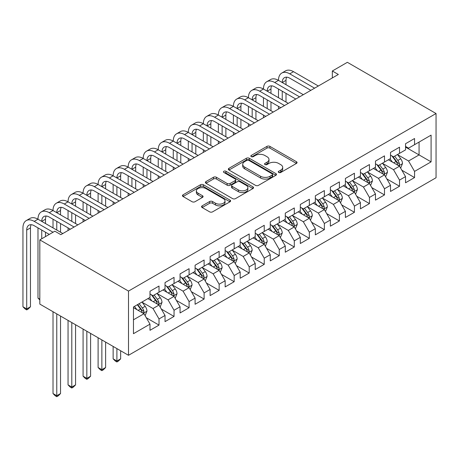 <?xml version="1.0" encoding="UTF-8"?>
<svg xmlns="http://www.w3.org/2000/svg" width="459" height="459" viewBox="0 0 459 459"><rect width="100%" height="100%" fill="white"/><g stroke="black" fill="none" stroke-linecap="round" stroke-linejoin="round"><path stroke-width="0.69" d="M278.711 172.469A1.463 0.843 0 0 0 280.776 172.469L296.451 163.421A2.088 1.205 0 0 0 297.065 162.566A2.088 1.205 0 0 0 296.451 161.717L269.898 146.387A2.088 1.205 0 0 0 266.943 146.387L251.268 155.435A1.463 0.843 0 0 0 250.838 156.031A1.463 0.843 0 0 0 251.268 156.628A1.463 0.843 0 0 0 253.334 156.628L255.359 155.458A6.678 3.856 0 0 1 264.803 155.458L267.018 156.731A6.678 3.856 0 0 1 268.974 159.462A6.678 3.856 0 0 1 267.018 162.188L264.986 163.358A1.463 0.843 0 0 0 264.562 163.955A1.463 0.843 0 0 0 264.986 164.552A1.463 0.843 0 0 0 267.052 164.552L269.083 163.381A6.678 3.856 0 0 1 278.527 163.381L280.742 164.655A6.678 3.856 0 0 1 282.698 167.38A6.678 3.856 0 0 1 280.742 170.105L278.711 171.282A1.463 0.843 0 0 0 278.28 171.878A1.463 0.843 0 0 0 278.711 172.469L278.711 171.282M202.172 205.844A2.088 1.205 0 0 0 201.558 206.693A2.088 1.205 0 0 0 202.172 207.548L209.625 211.846A2.088 1.205 0 0 0 212.574 211.846L229.982 201.799A2.088 1.205 0 0 0 230.596 200.944A2.088 1.205 0 0 0 229.982 200.095L203.423 184.759A2.088 1.205 0 0 0 200.474 184.759L183.066 194.811A2.088 1.205 0 0 0 182.452 195.666A2.088 1.205 0 0 0 183.066 196.515L192.063 201.713A2.088 1.205 0 0 0 195.018 201.713L202.465 197.41A2.088 1.205 0 0 0 203.079 196.555A2.088 1.205 0 0 0 202.465 195.706L198.001 193.13A5.583 3.224 0 0 1 196.366 190.852A5.583 3.224 0 0 1 199.814 187.874A5.583 3.224 0 0 1 205.896 188.574L223.384 198.667A5.583 3.224 0 0 1 225.013 200.944A5.583 3.224 0 0 1 221.571 203.922A5.583 3.224 0 0 1 215.489 203.222L212.574 201.541A2.088 1.205 0 0 0 209.625 201.541L202.172 205.844L202.172 207.548M39.818 239.879L128.503 291.081L128.503 355.3L39.818 304.099L39.818 239.879L54.845 231.198L60.858 234.669L338.346 74.467L332.333 70.996L332.333 77.938M332.333 70.996L347.365 62.315L436.05 113.522L128.503 291.081M255.508 185.356A2.088 1.205 0 0 0 258.463 185.356L275.87 175.304A2.088 1.205 0 0 0 276.484 174.454A2.088 1.205 0 0 0 275.87 173.6L249.312 158.269A2.088 1.205 0 0 0 246.363 158.269L228.949 168.321A2.088 1.205 0 0 0 228.341 169.17A2.088 1.205 0 0 0 228.949 170.025L255.508 185.356M224.445 172.785A1.463 0.843 0 0 1 225.926 172.991L225.926 171.259L252.926 186.847A2.088 1.205 0 0 1 253.54 187.697A2.088 1.205 0 0 1 252.926 188.551L235.519 198.604A2.088 1.205 0 0 1 232.564 198.604L206.005 183.267L206.005 181.563A2.088 1.205 0 0 0 205.397 182.418A2.088 1.205 0 0 0 206.005 183.267M206.005 181.563L213.458 177.266A2.088 1.205 0 0 1 216.407 177.266L227.182 183.48A2.088 1.205 0 0 0 230.131 183.48L235.077 180.628A2.088 1.205 0 0 0 235.685 179.779A2.088 1.205 0 0 0 235.077 178.924L223.86 172.452A1.463 0.843 0 0 1 223.435 171.855A1.463 0.843 0 0 1 224.336 171.075A1.463 0.843 0 0 1 225.926 171.259M128.503 355.3L436.05 177.742L436.05 113.522M405.538 147.104L419.067 154.918L419.067 142.072L431.087 135.13L414.557 144.677L414.557 138.515L405.538 143.719L405.538 149.881L399.525 153.352L399.525 147.19L390.506 152.399L390.506 158.562L384.493 162.033L384.493 155.871L375.473 161.08L375.473 167.242L369.461 170.714L369.461 164.552L360.441 169.755L360.441 175.917L354.428 179.389L354.428 173.227L345.409 178.436L345.409 184.598L339.396 188.07L339.396 181.907L330.377 187.111L330.377 193.273L324.364 196.745L324.364 190.583L315.344 195.792L315.344 201.954L309.332 205.425L309.332 199.263L300.312 204.473L300.312 210.629L294.299 214.106L294.299 207.944L285.28 213.148L285.28 219.31L279.267 222.781L279.267 216.619L270.253 221.829L270.253 227.991L264.241 231.462L264.241 225.3L255.221 230.504L255.221 236.666L249.208 240.137L249.208 233.975L240.189 239.185L240.189 245.347L234.176 248.818L234.176 242.656L225.157 247.86L225.157 254.022L219.144 257.493L219.144 251.331L210.124 256.541L210.124 262.703L204.112 266.174L204.112 260.012L195.092 265.222L195.092 271.384L189.079 274.855L189.079 268.693L180.06 273.897L180.06 280.059L174.047 283.53L174.047 277.368L165.028 282.578L165.028 288.74L159.015 292.211L159.015 286.049L149.995 291.253L149.995 297.415L133.46 306.962L133.46 333.693L149.995 324.146L143.983 313.732L133.46 307.656M431.087 135.13L431.087 161.861L414.557 171.408L408.544 160.994L397.643 154.7M401.854 170.232L414.557 177.57L414.557 171.408M414.557 177.57L405.538 182.774L405.538 176.612L399.525 180.083L393.512 169.669L382.611 163.375M386.822 178.912L399.525 186.245L399.525 180.083M399.525 186.245L390.506 191.455L390.506 185.293L384.493 188.764L378.48 178.35L367.579 172.056M371.79 187.593L384.493 194.926L384.493 188.764M384.493 194.926L375.473 200.13L375.473 193.968L369.461 197.439L363.448 187.025L352.546 180.737M356.758 196.268L369.461 203.601L369.461 197.439M369.461 203.601L360.441 208.811L360.441 202.648L354.428 206.12L348.415 195.706L337.52 189.412M341.726 204.949L354.428 212.282L354.428 206.12M354.428 212.282L345.409 217.486L345.409 211.329L339.396 214.801L333.383 204.381L322.488 198.093M326.693 213.624L339.396 220.963L339.396 214.801M339.396 220.963L330.377 226.167L330.377 220.004L324.364 223.476L318.351 213.062L307.455 206.768M311.661 222.305L324.364 229.638L324.364 223.476M324.364 229.638L315.344 234.847L315.344 228.685L309.332 232.156L303.319 221.743L292.423 215.449M296.629 230.986L309.332 238.319L309.332 232.156M309.332 238.319L300.312 243.522L300.312 237.36L294.299 240.832L288.286 230.418L277.391 224.13M281.602 239.661L294.299 246.994L294.299 240.832M294.299 246.994L285.28 252.203L285.28 246.041L279.267 249.512L273.26 239.099L262.359 232.805M266.57 248.342L279.267 255.674L279.267 249.512M279.267 255.674L270.253 260.878L270.253 254.716L264.241 258.188L258.228 247.774L247.326 241.486M251.538 257.017L264.241 264.35L264.241 258.188M264.241 264.35L255.221 269.559L255.221 263.397L249.208 266.868L243.195 256.455L232.294 250.161M236.505 265.698L249.208 273.03L249.208 266.868M249.208 273.03L240.189 278.24L240.189 272.078L234.176 275.549L228.163 265.136L217.262 258.842M221.473 274.373L234.176 281.711L234.176 275.549M234.176 281.711L225.157 286.915L225.157 280.753L219.144 284.224L213.131 273.811L202.23 267.517M206.441 283.054L219.144 290.386L219.144 284.224M219.144 290.386L210.124 295.596L210.124 289.434L204.112 292.905L198.099 282.492L187.203 276.198M191.409 291.735L204.112 299.067L204.112 292.905M204.112 299.067L195.092 304.271L195.092 298.109L189.079 301.58L183.066 291.167L172.171 284.878M176.376 300.41L189.079 307.742L189.079 301.58M189.079 307.742L180.06 312.952L180.06 306.79L174.047 310.261L168.034 299.847L157.139 293.553M161.344 309.091L174.047 316.423L174.047 310.261M174.047 316.423L165.028 321.627L165.028 315.471L159.015 318.942L153.002 308.523L142.106 302.234M146.318 317.766L159.015 325.104L159.015 318.942M159.015 325.104L149.995 330.308L149.995 324.146M149.995 293.944L153.002 295.682L159.015 292.211M133.46 319.808L143.983 313.732M165.028 285.268L168.034 287.001L174.047 283.53M153.002 308.523L159.015 305.051L147.896 298.631M165.028 315.471L159.015 305.051M180.06 276.588L183.066 278.326L189.079 274.855M168.034 299.847L174.047 296.376L162.922 289.956M180.06 306.79L174.047 296.376M195.092 267.913L198.099 269.645L204.112 266.174M183.066 291.167L189.079 287.695L177.954 281.275M195.092 298.109L189.079 287.695M210.124 259.232L213.131 260.964L219.144 257.493M198.099 282.492L204.112 279.02L192.987 272.594M210.124 289.434L204.112 279.02M225.157 250.551L228.163 252.289L234.176 248.818M213.131 273.811L219.144 270.34L208.019 263.919M225.157 280.753L219.144 270.34M240.189 241.876L243.195 243.609L249.208 240.137M228.163 265.136L234.176 261.664L223.051 255.238M240.189 272.078L234.176 261.664M255.221 233.195L258.228 234.933L264.241 231.462M243.195 256.455L249.208 252.984L238.083 246.563M255.221 263.397L249.208 252.984M270.253 224.52L273.26 226.253L279.267 222.781M258.228 247.774L264.241 244.303L253.116 237.882M270.253 254.716L264.241 244.303M285.28 215.839L288.286 217.577L294.299 214.106M273.26 239.099L279.267 235.628L268.148 229.202M285.28 246.041L279.267 235.628M300.312 207.158L303.319 208.897L309.332 205.425M288.286 230.418L294.299 226.947L283.18 220.527M300.312 237.36L294.299 226.947M315.344 198.483L318.351 200.216L324.364 196.745M303.319 221.743L309.332 218.272L298.212 211.846M315.344 228.685L309.332 218.272M330.377 189.802L333.383 191.541L339.396 188.07M318.351 213.062L324.364 209.591L313.239 203.171M330.377 220.004L324.364 209.591M345.409 181.127L348.415 182.86L354.428 179.389M333.383 204.381L339.396 200.91L328.271 194.49M345.409 211.329L339.396 200.91M360.441 172.446L363.448 174.185L369.461 170.714M348.415 195.706L354.428 192.235L343.303 185.815M360.441 202.648L354.428 192.235M375.473 163.771L378.48 165.504L384.493 162.033M363.448 187.025L369.461 183.554L358.336 177.134M375.473 193.968L369.461 183.554M390.506 155.09L393.512 156.823L399.525 153.352M378.48 178.35L384.493 174.879L373.368 168.453M390.506 185.293L384.493 174.879M405.538 146.41L408.544 148.148L414.557 144.677M393.512 169.669L399.525 166.198L388.4 159.778M405.538 176.612L399.525 166.198M408.544 160.994L419.067 154.918L431.087 161.861M279.296 172.676L280.742 171.844A6.678 3.856 0 0 0 282.698 169.119L282.698 167.38M268.974 159.462L268.974 161.195A6.678 3.856 0 0 1 267.018 163.92L265.572 164.758M296.428 163.438L269.898 148.119A2.088 1.205 0 0 0 266.943 148.119L251.853 156.835M275.842 175.321L249.312 160.002A2.088 1.205 0 0 0 246.363 160.002L228.978 170.037M272.181 175.051A1.463 0.843 0 0 0 272.612 174.454A1.463 0.843 0 0 0 272.181 173.858L248.87 160.398A1.463 0.843 0 0 0 246.804 160.398L244.664 161.631A6.678 3.856 0 0 0 242.708 164.356A6.678 3.856 0 0 0 244.664 167.082L260.597 176.285A6.678 3.856 0 0 0 270.041 176.285L272.181 175.051L272.181 176.784A1.463 0.843 0 0 0 272.612 176.187L272.612 174.454M242.708 164.356L242.708 166.095A6.678 3.856 0 0 0 244.664 168.82L244.664 167.082M272.181 176.784L270.041 178.017A6.678 3.856 0 0 1 260.597 178.017L244.664 168.82M206.034 183.284L213.458 178.999L213.458 177.266M235.685 179.779L235.685 181.512A2.088 1.205 0 0 1 235.077 182.366L230.131 185.218A2.088 1.205 0 0 1 227.182 185.218L216.407 178.999A2.088 1.205 0 0 0 213.458 178.999M225.926 172.991L252.898 188.569M238.359 189.934A5.583 3.224 0 0 0 244.44 190.634A5.583 3.224 0 0 0 247.883 187.656A5.583 3.224 0 0 0 246.253 185.379L240.091 181.821A2.088 1.205 0 0 0 237.142 181.821L232.197 184.673A2.088 1.205 0 0 0 231.588 185.528A2.088 1.205 0 0 0 232.197 186.377L238.359 189.934L238.359 191.673A5.583 3.224 0 0 0 244.44 192.367A5.583 3.224 0 0 0 247.883 189.389L247.883 187.656M231.588 185.528L231.588 187.261A2.088 1.205 0 0 0 232.197 188.115L232.197 186.377M238.359 191.673L232.197 188.115M225.013 200.944L225.013 202.683A5.583 3.224 0 0 1 221.571 205.655A5.583 3.224 0 0 1 215.489 204.961L212.574 203.28A2.088 1.205 0 0 0 209.625 203.28L202.201 207.56M196.366 190.852L196.366 192.585A5.583 3.224 0 0 0 198.001 194.863L198.001 193.13M202.436 197.427L198.001 194.863M229.953 201.811L203.423 186.497A2.088 1.205 0 0 0 200.474 186.497L183.089 196.532M400.638 168.126L402.497 163.576A5.634 3.253 -120 0 0 400.701 158.78L397.505 154.517M392.422 162.096L389.989 158.86M388.859 160.042L388.578 159.675M398.464 165.584L399.336 164.798L399.456 163.817A5.634 3.253 -120 0 0 397.844 160.432L394.654 156.169M392.829 156.433L396.771 161.7A2.869 1.658 60 0 1 397.293 162.566L399.456 163.817M391.837 155.859L396.042 161.47A5.634 3.253 60 0 1 397.655 164.861L397.769 165.183M49.285 234.411L34.224 225.713A10.632 6.139 -120 0 0 28.911 225.191A10.632 6.139 -120 0 0 26.708 230.057L26.708 308.941L22.95 306.773L22.95 227.888A15.945 9.203 60 0 1 26.255 220.584L30.007 218.415A15.945 9.203 60 0 1 37.982 219.207A15.945 9.203 60 0 1 41.281 211.909L45.039 209.74A15.945 9.203 60 0 1 53.014 210.526A15.945 9.203 60 0 1 56.314 203.228L60.072 201.059A15.945 9.203 60 0 1 68.047 201.851A15.945 9.203 60 0 1 71.346 194.553L75.104 192.384A15.945 9.203 60 0 1 83.079 193.17A15.945 9.203 60 0 1 86.378 185.872L90.136 183.703A15.945 9.203 60 0 1 98.106 184.495A15.945 9.203 60 0 1 101.41 177.191L105.168 175.022A15.945 9.203 60 0 1 113.138 175.814A15.945 9.203 60 0 1 116.443 168.516L120.201 166.347A15.945 9.203 60 0 1 128.17 167.133A15.945 9.203 60 0 1 131.475 159.835L135.233 157.667A15.945 9.203 60 0 1 143.202 158.458A15.945 9.203 60 0 1 146.507 151.16L150.265 148.991A15.945 9.203 60 0 1 158.235 149.777A15.945 9.203 60 0 1 161.539 142.479L165.297 140.311A15.945 9.203 60 0 1 173.267 141.102A15.945 9.203 60 0 1 176.566 133.804L180.324 131.63A15.945 9.203 60 0 1 188.299 132.422A15.945 9.203 60 0 1 191.598 125.123L195.356 122.955A15.945 9.203 60 0 1 203.331 123.741A15.945 9.203 60 0 1 206.63 116.443L210.388 114.274A15.945 9.203 60 0 1 218.364 115.066A15.945 9.203 60 0 1 221.663 107.767L225.421 105.599A15.945 9.203 60 0 1 233.396 106.385A15.945 9.203 60 0 1 236.695 99.087L240.453 96.918A15.945 9.203 60 0 1 248.422 97.71A15.945 9.203 60 0 1 251.727 90.412L255.485 88.243A15.945 9.203 60 0 1 263.455 89.029A15.945 9.203 60 0 1 266.759 81.731L270.517 79.562A15.945 9.203 60 0 1 278.487 80.354A15.945 9.203 60 0 1 281.792 73.05L285.55 70.881A15.945 9.203 60 0 1 293.519 71.673L318.351 86.011M281.792 73.05A15.945 9.203 60 0 1 289.761 73.842L314.593 88.18M310.835 90.348L289.761 78.179A10.632 6.139 -120 0 0 284.448 77.657A10.632 6.139 -120 0 0 282.245 82.522L286.003 80.354L286.003 84.691M286.668 77.164A10.632 6.139 -120 0 0 286.003 80.354M282.245 91.198L282.245 99.878M286.003 93.366L286.003 102.047M278.487 109.024L278.487 106.385M278.487 97.71L278.487 89.029M385.606 176.801L387.465 172.257A5.634 3.253 -120 0 0 385.669 167.46L382.473 163.197M377.39 170.777L374.963 167.535M373.827 168.717L373.551 168.35M383.431 174.265L384.303 173.479L384.424 172.498A5.634 3.253 -120 0 0 382.812 169.107L379.622 164.844M377.797 165.108L381.739 170.375A2.869 1.658 60 0 1 382.261 171.247L384.424 172.498M376.805 164.54L381.01 170.151A5.634 3.253 60 0 1 382.622 173.536L382.737 173.863M370.574 185.482L372.433 180.932A5.634 3.253 -120 0 0 370.637 176.136L367.447 171.873M362.358 179.452L359.931 176.216M358.795 177.398L358.519 177.031M368.399 182.94L369.271 182.16L369.392 181.173A5.634 3.253 -120 0 0 367.779 177.788L364.589 173.525M362.765 173.789L366.712 179.056A2.869 1.658 60 0 1 367.229 179.928L369.392 181.173M361.772 173.215L365.978 178.826A5.634 3.253 60 0 1 367.59 182.217L367.705 182.544M266.759 81.731A15.945 9.203 60 0 1 274.729 82.522L278.487 80.354L303.319 94.686M274.729 82.522L299.561 96.855M295.803 99.029L274.729 86.86A10.632 6.139 -120 0 0 269.416 86.332A10.632 6.139 -120 0 0 267.213 91.198L270.971 89.029L270.971 93.366M271.636 85.844A10.632 6.139 -120 0 0 270.971 89.029M267.213 99.878L267.213 108.553M270.971 102.047L270.971 110.728M263.455 117.705L263.455 115.066M263.455 106.385L263.455 97.71M251.727 90.412A15.945 9.203 60 0 1 259.696 91.198L263.455 89.029L288.286 103.367M259.696 91.198L284.528 105.536M280.77 107.704L259.696 95.541A10.632 6.139 -120 0 0 254.384 95.013A10.632 6.139 -120 0 0 252.18 99.878L255.938 97.71L255.938 102.047M256.604 94.52A10.632 6.139 -120 0 0 255.938 97.71M252.18 108.553L252.18 117.234M255.938 110.728L255.938 119.403M248.422 126.38L248.422 123.741M248.422 115.066L248.422 106.385M355.541 194.163L357.406 189.613A5.634 3.253 -120 0 0 355.605 184.816L352.414 180.553M347.325 188.133L344.898 184.891M343.762 186.079L343.487 185.706M353.367 191.621L354.239 190.835L354.365 189.854A5.634 3.253 -120 0 0 352.747 186.463L349.557 182.2M347.733 182.47L351.68 187.731A2.869 1.658 60 0 1 352.202 188.603L354.365 189.854M346.746 181.896L350.946 187.507A5.634 3.253 60 0 1 352.558 190.892L352.673 191.219M340.509 202.838L342.374 198.294A5.634 3.253 -120 0 0 340.572 193.497L337.382 189.234M332.293 196.813L329.866 193.572M328.73 194.754L328.455 194.387M338.335 200.302L339.207 199.516L339.333 198.529A5.634 3.253 -120 0 0 337.721 195.144L334.525 190.881M332.7 191.145L336.648 196.412A2.869 1.658 60 0 1 337.17 197.284L339.333 198.529M331.714 190.577L335.913 196.182A5.634 3.253 60 0 1 337.526 199.573L337.64 199.9M236.695 99.087A15.945 9.203 60 0 1 244.664 99.878L248.422 97.71L273.254 112.042M244.664 99.878L269.502 114.216M265.744 116.385L244.664 104.216A10.632 6.139 -120 0 0 239.351 103.688A10.632 6.139 -120 0 0 237.154 108.553L240.912 106.385L240.912 110.728M241.577 103.2A10.632 6.139 -120 0 0 240.912 106.385M237.154 117.234L237.154 125.915M240.912 119.403L240.912 128.084M233.396 135.061L233.396 132.422M233.396 123.741L233.396 115.066M221.663 107.767A15.945 9.203 60 0 1 229.638 108.553L233.396 106.385L258.228 120.723M229.638 108.553L254.47 122.892M250.712 125.06L229.638 112.897A10.632 6.139 -120 0 0 224.319 112.369A10.632 6.139 -120 0 0 222.122 117.234L225.88 115.066L225.88 119.403M226.545 111.881A10.632 6.139 -120 0 0 225.88 115.066M222.122 125.915L222.122 134.59M225.88 128.084L225.88 136.759M218.364 143.736L218.364 141.102M218.364 132.422L218.364 123.741M325.477 211.519L327.342 206.969A5.634 3.253 -120 0 0 325.54 202.172L322.35 197.909M317.261 205.489L314.834 202.247M313.698 203.435L313.422 203.062M323.302 208.977L324.174 208.191L324.301 207.21A5.634 3.253 -120 0 0 322.688 203.819L319.493 199.562M317.668 199.826L321.616 205.087A2.869 1.658 60 0 1 322.138 205.959L324.301 207.21M316.681 199.252L320.881 204.863A5.634 3.253 60 0 1 322.493 208.254L322.608 208.575M206.63 116.443A15.945 9.203 60 0 1 214.605 117.234L218.364 115.066L243.195 129.404M214.605 117.234L239.437 131.572M235.679 133.741L214.605 121.572A10.632 6.139 -120 0 0 209.287 121.05A10.632 6.139 -120 0 0 207.089 125.915L210.847 123.746L210.847 128.084M211.513 120.556A10.632 6.139 -120 0 0 210.847 123.746M207.089 134.59L207.089 143.271M210.847 136.759L210.847 145.44M203.331 152.417L203.331 149.777M203.331 141.102L203.331 132.422M310.445 220.194L312.309 215.65A5.634 3.253 -120 0 0 310.514 210.853L307.318 206.59M302.229 214.169L299.802 210.928M298.666 212.11L298.39 211.742M308.27 217.658L309.142 216.872L309.268 215.891A5.634 3.253 -120 0 0 307.656 212.5L304.46 208.237M302.642 208.501L306.583 213.768A2.869 1.658 60 0 1 307.105 214.64L309.268 215.891M301.649 207.933L305.849 213.544A5.634 3.253 60 0 1 307.461 216.929L307.576 217.256M191.598 125.123A15.945 9.203 60 0 1 199.573 125.915L203.331 123.741L228.163 138.079M199.573 125.915L224.405 140.247M220.647 142.422L199.573 130.253A10.632 6.139 -120 0 0 194.26 129.725A10.632 6.139 -120 0 0 192.057 134.59L195.815 132.422L195.815 136.759M196.481 129.237A10.632 6.139 -120 0 0 195.815 132.422M192.057 143.271L192.057 151.946M195.815 145.44L195.815 154.121M188.299 161.098L188.299 158.458M188.299 149.777L188.299 141.102M295.412 228.875L297.277 224.325A5.634 3.253 -120 0 0 295.481 219.528L292.285 215.265M287.196 222.844L284.769 219.609M283.633 220.79L283.358 220.423M293.238 226.333L294.11 225.547L294.236 224.566A5.634 3.253 -120 0 0 292.624 221.181L289.428 216.918M287.609 217.182L291.551 222.449A2.869 1.658 60 0 1 292.073 223.321L294.236 224.566M286.617 216.608L290.822 222.219A5.634 3.253 60 0 1 292.435 225.61L292.544 225.937M280.38 237.555L282.245 233.006A5.634 3.253 -120 0 0 280.449 228.209L277.253 223.946M272.164 231.525L269.737 228.284M268.601 229.466L268.326 229.098M278.206 235.014L279.083 234.228L279.204 233.247A5.634 3.253 -120 0 0 277.592 229.856L274.396 225.593M272.577 225.862L276.519 231.124A2.869 1.658 60 0 1 277.041 231.996L279.204 233.247M271.585 225.289L275.79 230.9A5.634 3.253 60 0 1 277.402 234.285L277.517 234.612M265.348 246.231L267.213 241.681A5.634 3.253 -120 0 0 265.417 236.884L262.221 232.621M257.132 240.206L254.705 236.964M253.575 238.146L253.293 237.779M263.179 243.695L264.051 242.909L264.172 241.922A5.634 3.253 -120 0 0 262.559 238.537L259.369 234.274M257.545 234.538L261.487 239.805A2.869 1.658 60 0 1 262.009 240.677L264.172 241.922M256.552 233.964L260.758 239.575A5.634 3.253 60 0 1 262.37 242.966L262.485 243.293M250.321 254.911L252.18 250.362A5.634 3.253 -120 0 0 250.384 245.565L247.189 241.302M242.105 248.881L239.673 245.64M238.542 246.827L238.267 246.454M248.147 252.37L249.019 251.584L249.139 250.603A5.634 3.253 -120 0 0 247.527 247.212L244.337 242.949M242.513 243.218L246.454 248.48A2.869 1.658 60 0 1 246.976 249.352L249.139 250.603M241.52 242.645L245.726 248.256A5.634 3.253 60 0 1 247.338 251.641L247.453 251.968M235.289 263.586L237.148 259.042A5.634 3.253 -120 0 0 235.352 254.246L232.162 249.983M227.073 257.562L224.646 254.32M223.51 255.502L223.235 255.135M233.115 261.051L233.987 260.264L234.107 259.283A5.634 3.253 -120 0 0 232.495 255.892L229.305 251.63M227.48 251.893L231.422 257.16A2.869 1.658 60 0 1 231.944 258.033L234.107 259.283M226.488 251.325L230.693 256.931A5.634 3.253 60 0 1 232.306 260.322L232.42 260.649M220.257 272.267L222.122 267.717A5.634 3.253 -120 0 0 220.32 262.921L217.13 258.658M212.041 266.237L209.614 263.001M208.478 264.183L208.202 263.816M218.082 269.726L218.954 268.94L219.075 267.958A5.634 3.253 -120 0 0 217.463 264.573L214.273 260.31M212.448 260.574L216.396 265.841A2.869 1.658 60 0 1 216.912 266.708L219.075 267.958M211.456 260.001L215.661 265.612A5.634 3.253 60 0 1 217.273 269.003L217.388 269.324M205.225 280.942L207.089 276.398A5.634 3.253 -120 0 0 205.288 271.602L202.098 267.339M197.009 274.918L194.582 271.676M193.446 272.858L193.17 272.491M203.05 278.406L203.922 277.62L204.048 276.639A5.634 3.253 -120 0 0 202.436 273.248L199.24 268.985M197.416 269.249L201.363 274.516A2.869 1.658 60 0 1 201.885 275.389L204.048 276.639M196.429 268.681L200.629 274.293A5.634 3.253 60 0 1 202.241 277.678L202.356 278.005M116.896 348.605L116.896 361.015L120.654 358.846L120.654 350.774M120.654 358.846L118.399 361.101L116.896 361.967L115.393 361.101L113.138 358.846L113.138 346.43M113.138 358.846L116.896 361.015L116.896 361.967M176.566 133.804A15.945 9.203 60 0 1 184.541 134.59L188.299 132.422L213.131 146.76M184.541 134.59L209.373 148.928M205.615 151.097L184.541 138.928A10.632 6.139 -120 0 0 179.228 138.406A10.632 6.139 -120 0 0 177.025 143.271L180.783 141.102L180.783 145.44M181.448 137.912A10.632 6.139 -120 0 0 180.783 141.102M177.025 151.946L177.025 160.627M180.783 154.121L180.783 162.796M173.267 169.773L173.267 167.133M173.267 158.458L173.267 149.777M161.539 142.479A15.945 9.203 60 0 1 169.509 143.271L173.267 141.102L198.099 155.435M169.509 143.271L194.341 157.609M190.583 159.778L169.509 147.609A10.632 6.139 -120 0 0 164.196 147.081A10.632 6.139 -120 0 0 161.993 151.946L165.751 149.777L165.751 154.121M166.416 146.593A10.632 6.139 -120 0 0 165.751 149.777M161.993 160.627L161.993 169.308M165.751 162.796L165.751 171.477M158.235 178.453L158.235 175.814M158.235 167.133L158.235 158.458M146.507 151.16A15.945 9.203 60 0 1 154.476 151.946L158.235 149.777L183.066 164.115M154.476 151.946L179.308 166.284M175.55 168.453L154.476 156.289A10.632 6.139 -120 0 0 149.164 155.762A10.632 6.139 -120 0 0 146.96 160.627L150.718 158.458L150.718 162.796M151.384 155.268A10.632 6.139 -120 0 0 150.718 158.458M146.96 169.308L146.96 177.983M150.718 171.477L150.718 180.152M143.202 187.129L143.202 184.495M143.202 175.814L143.202 167.133M131.475 159.835A15.945 9.203 60 0 1 139.444 160.627L143.202 158.458L168.034 172.796M139.444 160.627L164.276 174.965M160.518 177.134L139.444 164.965A10.632 6.139 -120 0 0 134.131 164.437A10.632 6.139 -120 0 0 131.928 169.308L135.686 167.133L135.686 171.477M136.352 163.949A10.632 6.139 -120 0 0 135.686 167.133M131.928 177.983L131.928 186.664M135.686 180.152L135.686 188.833M128.17 195.809L128.17 193.17M128.17 184.495L128.17 175.814M116.443 168.516A15.945 9.203 60 0 1 124.412 169.308L128.17 167.133L153.002 181.471M124.412 169.308L149.244 183.64M145.486 185.809L124.412 173.645A10.632 6.139 -120 0 0 119.099 173.118A10.632 6.139 -120 0 0 116.896 177.983L120.654 175.814L120.654 180.152M121.319 172.63A10.632 6.139 -120 0 0 120.654 175.814M116.896 186.664L116.896 195.339M120.654 188.833L120.654 197.508M113.138 204.49L113.138 201.851M113.138 193.17L113.138 184.495M101.41 177.191A15.945 9.203 60 0 1 109.38 177.983L113.138 175.814L137.97 190.152M109.38 177.983L134.212 192.321M130.454 194.49L109.38 182.321A10.632 6.139 -120 0 0 104.067 181.798A10.632 6.139 -120 0 0 101.864 186.664L105.622 184.495L105.622 188.833M106.287 181.305A10.632 6.139 -120 0 0 105.622 184.495M101.864 195.339L101.864 204.02M105.622 197.508L105.622 206.189M98.106 213.165L98.106 210.526M98.106 201.851L98.106 193.17M86.378 185.872A15.945 9.203 60 0 1 94.353 186.664L98.106 184.495L122.943 198.827M94.353 186.664L119.185 200.996M115.427 203.171L94.353 191.001A10.632 6.139 -120 0 0 89.035 190.474A10.632 6.139 -120 0 0 86.837 195.339L90.595 193.17L90.595 197.508M91.261 189.986A10.632 6.139 -120 0 0 90.595 193.17M86.837 204.02L86.837 212.695M90.595 206.189L90.595 214.869M83.079 221.846L83.079 219.207M83.079 210.526L83.079 201.851M190.192 289.623L192.057 285.073A5.634 3.253 -120 0 0 190.256 280.277L187.065 276.014M181.976 283.593L179.549 280.357M178.413 281.539L178.138 281.172M188.018 287.082L188.89 286.301L189.016 285.314A5.634 3.253 -120 0 0 187.404 281.929L184.208 277.666M182.384 277.93L186.331 283.197A2.869 1.658 60 0 1 186.853 284.069L189.016 285.314M181.397 277.356L185.597 282.968A5.634 3.253 60 0 1 187.209 286.359L187.324 286.686M101.864 339.924L101.864 369.69L105.622 367.521L105.622 342.093M105.622 367.521L103.367 369.782L101.864 370.648L100.36 369.782L98.106 367.521L98.106 337.755M98.106 367.521L101.864 369.69L101.864 370.648M71.346 194.553A15.945 9.203 60 0 1 79.321 195.339L83.079 193.17L107.911 207.508M79.321 195.339L104.153 209.677M100.395 211.846L79.321 199.682A10.632 6.139 -120 0 0 74.002 199.154A10.632 6.139 -120 0 0 71.805 204.02L75.563 201.851L75.563 206.189M76.228 198.661A10.632 6.139 -120 0 0 75.563 201.851M71.805 212.695L71.805 221.376M75.563 214.869L75.563 223.544M68.047 230.521L68.047 227.882M68.047 219.207L68.047 210.526M175.16 298.304L177.025 293.754A5.634 3.253 -120 0 0 175.229 288.958L172.033 284.695M166.944 292.274L164.517 289.032M163.381 290.22L163.106 289.847M172.986 295.762L173.858 294.976L173.984 293.995A5.634 3.253 -120 0 0 172.372 290.604L169.176 286.341M167.351 286.611L171.299 291.872A2.869 1.658 60 0 1 171.821 292.744L173.984 293.995M166.365 286.037L170.564 291.649A5.634 3.253 60 0 1 172.177 295.034L172.291 295.361M86.837 331.243L86.837 378.371L90.595 376.202L90.595 333.418M90.595 376.202L88.34 378.457L86.837 379.323L85.334 378.457L83.079 376.202L83.079 329.074M83.079 376.202L86.837 378.371L86.837 379.323M56.314 203.228A15.945 9.203 60 0 1 64.289 204.02L68.047 201.851L92.879 216.183M64.289 204.02L89.121 218.358M85.363 220.527L64.289 208.357A10.632 6.139 -120 0 0 58.97 207.829A10.632 6.139 -120 0 0 56.773 212.695L60.531 210.526L60.531 214.869M61.196 207.342A10.632 6.139 -120 0 0 60.531 210.526M56.773 221.376L56.773 230.057M60.531 223.544L60.531 232.225M53.014 227.882L53.014 219.207M160.128 306.979L161.993 302.435A5.634 3.253 -120 0 0 160.197 297.639L157.001 293.376M151.912 300.955L149.485 297.713M148.349 298.895L148.073 298.528M157.953 304.443L158.825 303.657L158.952 302.67A5.634 3.253 -120 0 0 157.339 299.285L154.144 295.022M152.325 295.286L156.267 300.553A2.869 1.658 60 0 1 156.789 301.425L158.952 302.67M151.332 294.718L155.532 300.324A5.634 3.253 60 0 1 157.144 303.715L157.259 304.042M71.805 322.568L71.805 387.052L75.563 384.883L75.563 324.737M75.563 384.883L73.308 387.138L71.805 388.004L70.302 387.138L68.047 384.883L68.047 320.399M68.047 384.883L71.805 387.052L71.805 388.004M41.281 211.909A15.945 9.203 60 0 1 49.256 212.695L53.014 210.526L77.846 224.864M49.256 212.695L74.088 227.033M70.33 229.202L49.256 217.038A10.632 6.139 -120 0 0 43.944 216.51A10.632 6.139 -120 0 0 41.74 221.376L45.498 219.207L45.498 223.544M46.164 216.023A10.632 6.139 -120 0 0 45.498 219.207M41.74 230.057L41.74 238.766M45.498 232.225L45.498 236.597M39.818 299.153L37.982 298.098L37.982 227.882M37.982 298.098L39.818 299.928M145.096 315.66L146.96 311.11A5.634 3.253 -120 0 0 145.164 306.314L141.969 302.051M136.88 309.63L134.453 306.388M142.921 313.118L143.793 312.332L143.919 311.351A5.634 3.253 -120 0 0 142.307 307.96L139.111 303.703M137.7 304.518L141.234 309.228A2.869 1.658 60 0 1 141.756 310.1L143.919 311.351M137.31 304.742L140.506 309.005A5.634 3.253 60 0 1 142.118 312.395L142.227 312.717M56.773 313.887L56.773 395.727L60.531 393.558L60.531 316.056M60.531 393.558L58.276 395.813L56.773 396.685L55.269 395.813L53.014 393.558L53.014 311.718M53.014 393.558L56.773 395.727L56.773 396.685M26.255 220.584A15.945 9.203 60 0 1 34.224 221.376L37.982 219.207L62.814 233.545M34.224 221.376L53.043 232.243M31.132 224.698A10.632 6.139 -120 0 0 30.466 227.888L30.466 306.773L26.708 308.941L26.708 309.9L25.205 309.027L22.95 306.773M30.466 306.773L28.211 309.027L26.708 309.9M280.742 171.844L280.742 170.105M264.986 164.552L264.986 163.358M267.018 163.92L267.018 162.188M251.268 156.628L251.268 155.435M266.943 148.119L266.943 146.387M269.898 148.119L269.898 146.387M296.451 163.421L296.451 161.717M228.949 170.025L228.949 168.321M246.363 160.002L246.363 158.269M249.312 160.002L249.312 158.269M275.87 175.304L275.87 173.6M260.597 178.017L260.597 176.285M270.041 178.017L270.041 176.285M216.407 178.999L216.407 177.266M227.182 185.218L227.182 183.48M230.131 185.218L230.131 183.48M235.077 182.366L235.077 180.628M252.926 188.551L252.926 186.847M209.625 203.28L209.625 201.541M212.574 203.28L212.574 201.541M215.489 204.961L215.489 203.222M202.465 197.41L202.465 195.706M183.066 196.515L183.066 194.811M200.474 186.497L200.474 184.759M203.423 186.497L203.423 184.759M229.982 201.799L229.982 200.095M398.819 165.791L402.463 163.685M397.844 160.432L400.701 158.78M393.69 162.83L396.042 161.47M293.519 71.673L289.761 73.842M383.787 174.472L387.43 172.366M382.812 169.107L385.669 167.46M378.658 171.505L381.01 170.151M368.755 183.147L372.398 181.041M367.779 177.788L370.637 176.136M363.626 180.186L365.978 178.826M353.723 191.828L357.366 189.722M352.747 186.463L355.605 184.816M348.593 188.867L350.946 187.507M338.69 200.503L342.334 198.403M337.721 195.144L340.572 193.497M333.561 197.542L335.913 196.182M323.658 209.184L327.301 207.078M322.688 203.819L325.54 202.172M318.529 206.223L320.881 204.863M308.626 217.864L312.269 215.759M307.656 212.5L310.514 210.853M303.497 214.898L305.849 213.544M293.594 226.539L297.243 224.434M292.624 221.181L295.481 219.528M288.464 223.579L290.822 222.219M278.561 235.22L282.21 233.115M277.592 229.856L280.449 228.209M273.432 232.26L275.79 230.9M263.529 243.895L267.178 241.79M262.559 238.537L265.417 236.884M258.406 240.935L260.758 239.575M248.503 252.576L252.146 250.471M247.527 247.212L250.384 245.565M243.373 249.616L245.726 248.256M233.47 261.251L237.114 259.151M232.495 255.892L235.352 254.246M228.341 258.291L230.693 256.931M218.438 269.932L222.081 267.827M217.463 264.573L220.32 262.921M213.309 266.972L215.661 265.612M203.406 278.613L207.049 276.507M202.436 273.248L205.288 271.602M198.277 275.647L200.629 274.293M188.374 287.288L192.017 285.182M187.404 281.929L190.256 280.277M183.244 284.328L185.597 282.968M173.341 295.969L176.985 293.863M172.372 290.604L175.229 288.958M168.212 293.008L170.564 291.649M158.309 304.644L161.952 302.544M157.339 299.285L160.197 297.639M153.18 301.683L155.532 300.324M143.277 313.325L146.926 311.219M142.307 307.96L145.164 306.314M138.148 310.364L140.506 309.005M30.466 227.888L26.708 230.057"/></g></svg>
